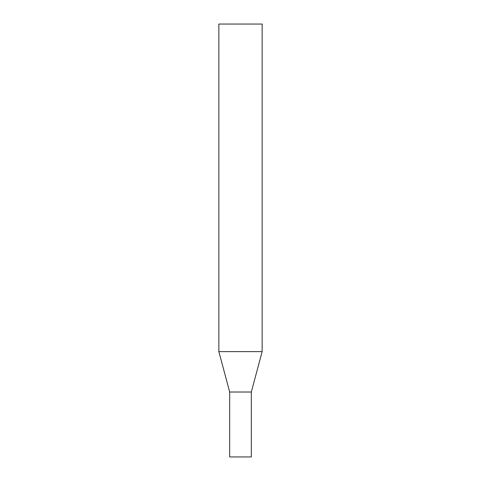 <?xml version="1.0" encoding="UTF-8"?>
<svg xmlns="http://www.w3.org/2000/svg" width="481" height="481" viewBox="0 0 481 481"><rect width="100%" height="100%" fill="white"/><g stroke="black" fill="none" stroke-linecap="round" stroke-linejoin="round"><path stroke-width="0.72" d="M218.855 351.623L229.677 392.015L229.677 456.95L251.322 456.95L251.322 392.015L229.677 392.015L251.322 392.015L262.145 351.623L262.145 24.05L218.855 24.05L218.855 351.623L262.145 351.623"/></g></svg>
